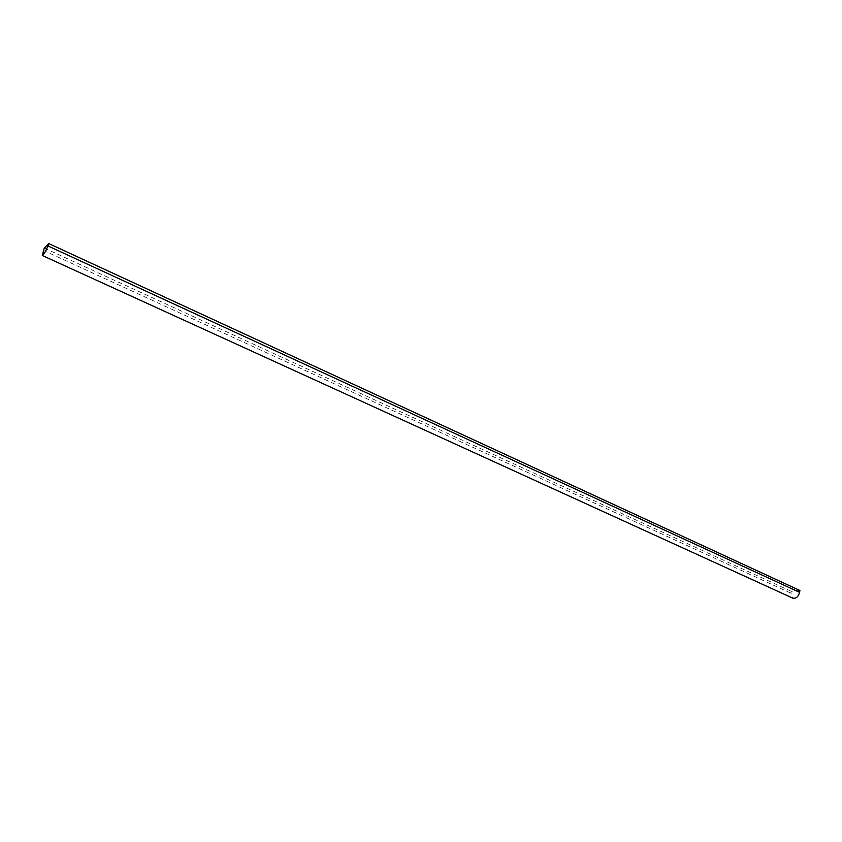 <?xml version="1.0" encoding="UTF-8"?>
<svg xmlns="http://www.w3.org/2000/svg" width="842" height="842" viewBox="0 0 842 842"><rect width="100%" height="100%" fill="white"/><g stroke="black" fill="none" stroke-linecap="round" stroke-linejoin="round"><path stroke-width="0.63" stroke-dasharray="4.21 3.16" d="M799.9 590.495L791.206 591.294L790.891 593.157L792.796 598.146M44.268 248.053L791.206 591.294M43.363 250.379L790.891 593.157"/><path stroke-width="1.26" d="M42.289 255.494L792.796 598.146C796.016 598.746 798.29 596.82 799.595 592.368L799.9 590.495L48.836 243.601L44.268 248.053L42.289 255.494C43.616 254.915 45.5 251.737 47.931 245.948L48.836 243.601M47.931 245.948L799.595 592.368"/></g></svg>
